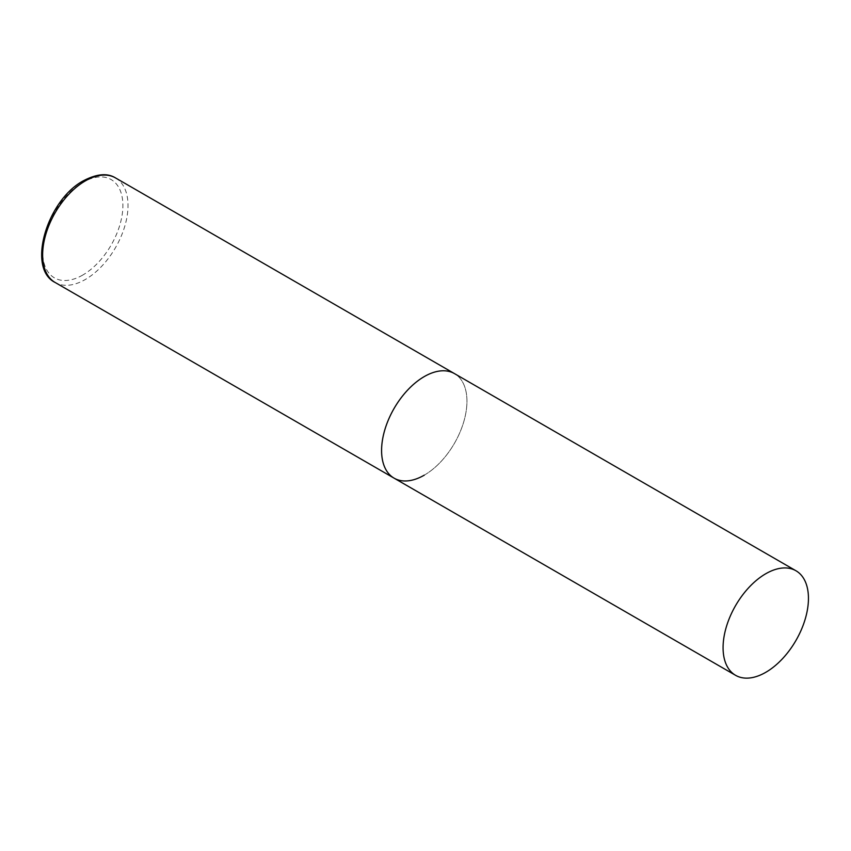 <?xml version="1.0" encoding="UTF-8"?>
<svg xmlns="http://www.w3.org/2000/svg" width="851" height="851" viewBox="0 0 851 851"><rect width="100%" height="100%" fill="white"/><g stroke="black" fill="none" stroke-linecap="round" stroke-linejoin="round"><path stroke-width="0.64" stroke-dasharray="4.25 3.19" d="M394.087 478.156A60.368 34.859 120 0 0 440.605 461.987A60.368 34.859 120 0 0 466.954 401.236A60.368 34.859 120 0 0 454.455 373.6A60.368 34.859 -60 0 1 463.699 421.968A60.368 34.859 -60 0 1 424.266 475.166M115.513 177.912A60.368 34.859 -60 0 1 124.767 226.292A60.368 34.859 -60 0 1 85.334 279.49A60.368 34.859 -60 0 1 55.145 282.479M82.77 275.043A56.751 32.764 -60 0 1 42.646 251.885A56.751 32.764 -60 0 1 82.77 182.38A56.751 32.764 -60 0 1 122.895 205.548A56.751 32.764 -60 0 1 82.77 275.043"/><path stroke-width="1.28" d="M424.266 475.166A60.368 34.859 -60 0 1 394.087 478.156A60.368 34.859 -60 0 1 384.833 429.787A60.368 34.859 -60 0 1 424.266 376.589A60.368 34.859 -60 0 1 454.455 373.6A60.368 34.859 120 0 0 407.927 389.769A60.368 34.859 120 0 0 381.578 450.519A60.368 34.859 120 0 0 394.087 478.156L55.145 282.479A60.368 34.859 -60 0 1 45.89 234.099A60.368 34.859 -60 0 1 85.334 180.901A60.368 34.859 -60 0 1 115.513 177.912C107.439 172.87 96.769 173.806 83.515 180.72C47.23 199.783 26.413 268.384 55.145 282.479M808.45 598.391A60.368 34.859 120 0 0 795.951 570.755A60.368 34.859 120 0 0 749.423 586.935A60.368 34.859 120 0 0 723.073 647.685A60.368 34.859 120 0 0 735.583 675.322A60.368 34.859 120 0 0 782.101 659.142A60.368 34.859 120 0 0 808.45 598.391M795.951 570.755L115.513 177.912M394.087 478.156L735.583 675.322"/></g></svg>
